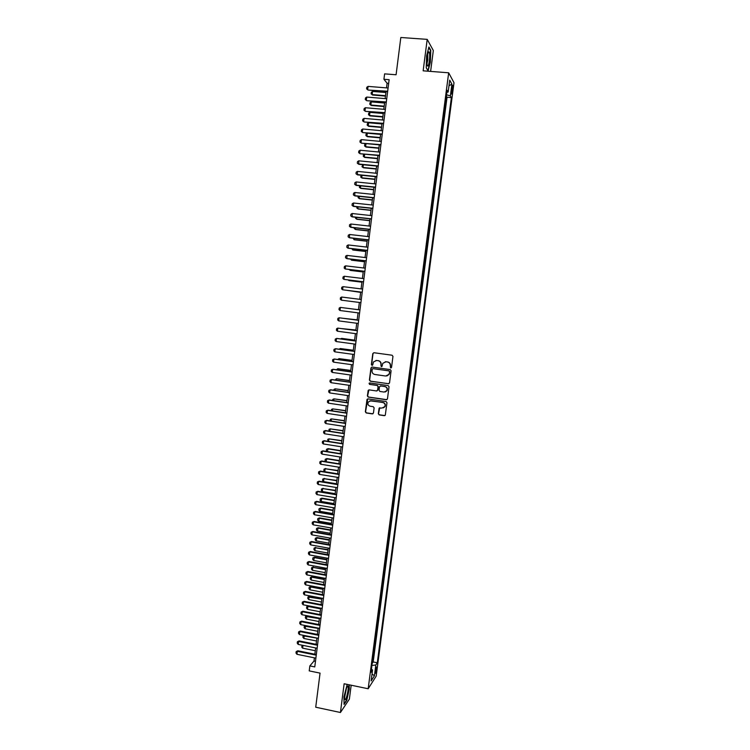 <?xml version="1.0" encoding="UTF-8"?>
<svg xmlns="http://www.w3.org/2000/svg" width="750" height="750" viewBox="0 0 750 750"><rect width="100%" height="100%" fill="white"/><g stroke="black" fill="none" stroke-linecap="round" stroke-linejoin="round"><path stroke-width="1.12" d="M390.741 367.959L391.547 367.341L392.963 356.391L392.081 355.219L373.922 352.725L372.787 353.616L371.391 364.528L372 365.344L372.694 365.016L373.463 361.95L376.613 360.469L378.122 360.684C380.053 361.153 380.981 362.4 380.925 364.416L381.356 366.647L382.05 366.309L382.791 363.309L385.988 361.772L387.506 361.978C389.438 362.456 390.375 363.703 390.309 365.728L390.741 367.959M385.284 361.753L387.712 361.959C389.644 362.428 390.581 363.675 390.516 365.7L390.338 367.116L391.05 367.941M373.828 352.716L373.012 353.597L371.616 364.5L372.3 365.325M375.956 360.45L378.337 360.656C380.269 361.125 381.197 362.372 381.141 364.387L380.953 365.803L381.656 366.628M376.688 669.159L376.734 667.031C376.303 666.834 375.834 668.241 375.338 671.241L375.291 673.369C375.722 673.556 376.191 672.15 376.688 669.159M378.319 413.738L379.191 414.909L384.262 415.669L385.294 415.144L386.972 402.712L386.091 401.541L368.016 398.878L367.022 399.366L365.344 411.797L366.216 412.959L372.319 413.878L373.453 413.006L374.109 407.85L373.238 406.678L370.209 406.228C368.119 405.534 367.462 404.137 368.241 402.056L370.912 400.763L382.809 402.516C384.862 403.191 385.547 404.55 384.844 406.613L382.106 407.991L379.097 408.206L378.319 413.738L379.406 414.825L384.872 415.566M430.613 71.4L433.322 50.513L427.2 39.366L400.819 37.5L396.084 74.766L384.609 73.866L383.925 79.284L389.137 79.697L314.766 666.919L309.853 665.906L309.225 670.884L320.053 673.125L315.722 707.212L340.434 712.5L349.378 699.113L351.178 685.219M427.2 39.366L423.15 70.828L448.669 72.797L368.175 688.753L344.137 683.756L340.434 712.5M388.387 383.784L389.531 382.903L391.097 370.763L390.225 369.591L372.094 367.05L370.959 367.941L369.413 380.025L370.275 381.197L388.856 383.747M389.034 386.756L387.469 398.869L386.325 399.75L368.241 397.097L367.378 395.925L368.175 390.366L369.169 389.887L376.491 390.956L377.625 390.075L378.066 386.644L377.194 385.472L369.562 384.375L369.056 383.269L369.75 382.941L388.153 385.584L389.034 386.756M372.244 662.962L372.947 657.562M373.519 653.166L374.231 647.747M374.803 643.359L375.516 637.913M376.088 633.525L376.8 628.059M377.372 623.691L378.094 618.206M378.666 613.837L379.387 608.325M379.95 603.966L380.681 598.434M381.244 594.084L381.975 588.534M382.538 584.194L383.269 578.616M383.831 574.275L384.562 568.688M385.134 564.356L385.866 558.741M386.428 554.419L387.169 548.775M387.731 544.462L388.472 538.8M389.034 534.497L389.775 528.816M390.338 524.522L391.088 518.812M391.65 514.528L392.4 508.791M392.953 504.516L393.703 498.759M394.266 494.494L395.016 488.719M395.578 484.453L396.337 478.659M396.891 474.403L397.65 468.581M398.203 464.334L398.972 458.494M399.525 454.256L400.294 448.397M400.847 444.169L401.616 438.272M402.169 434.053L402.938 428.147M403.491 423.928L404.269 417.994M404.812 413.794L405.591 407.831M406.144 403.641L406.922 397.659M407.475 393.478L408.253 387.469M408.806 383.297L409.594 377.269M410.138 373.097L410.925 367.05M411.469 362.887L412.266 356.812M412.809 352.659L413.606 346.566M414.141 342.422L414.947 336.3M415.481 332.166L416.288 326.016M417.066 321.928L417.638 315.731M418.172 311.606L419.222 305.466M419.522 301.294L420.328 295.125M420.872 290.963L421.678 284.803M422.222 280.622L423.028 274.462M423.581 270.262L424.378 264.113M424.931 259.884L425.738 253.744M426.291 249.497L427.097 243.356M427.65 239.091L428.456 232.959M429.019 228.675L429.816 222.544M430.378 218.241L431.175 212.119M431.747 207.787L432.544 201.675M433.116 197.325L433.912 191.222M434.484 186.844L435.281 180.741M435.853 176.353L436.65 170.25M437.231 165.834L438.028 159.75M438.609 155.316L439.397 149.231M439.988 144.769L440.775 138.694M441.366 134.213L442.153 128.147M442.744 123.647L443.541 117.581M444.131 113.053L444.956 106.697M451.809 87.778L451.462 94.088L452.681 89.353L452.719 85.378L451.809 87.778M448.669 72.797L454.003 82.725L376.181 676.125L368.175 688.753M372.469 663.009L373.191 661.95L377.288 662.775L451.378 97.594L450.375 95.878L446.512 94.791M377.288 662.775L375.816 665.016L374.4 675.825L371.119 680.953L372.553 669.984L371.016 672.319L447.113 90.253L448.153 92.053L449.719 80.138L451.913 84.15L450.375 95.878M373.191 661.95L447.037 97.237L446.55 96.422L445.519 102.45M314.4 657.844L313.988 661.069L309.853 665.906M383.925 79.284L387.103 83.241L386.512 87.881M386.053 91.528L385.153 98.606M384.694 102.216L383.803 109.312M383.344 112.894L382.453 120M381.994 123.563L381.094 130.669M380.653 134.203L379.753 141.328M378.909 147.966L365.616 146.719L366.009 143.597L379.303 144.844L378.403 151.969M377.963 155.456L377.062 162.6M376.622 166.059L375.712 173.203M375.281 176.644L374.372 183.797M373.941 187.209L373.041 194.381M372.609 197.766L371.7 204.947M371.278 208.303L370.369 215.494M369.947 218.822L369.037 226.022M368.616 229.331L367.706 236.541M367.284 239.822L366.375 247.041M365.963 250.303L365.044 257.531M364.641 260.766L363.722 268.003M363.319 271.209L362.4 278.456M361.997 281.644L361.078 288.9M360.675 292.059L359.756 299.325M359.363 302.456L358.444 309.731M358.05 312.853L357.131 320.1M356.737 323.241L355.819 330.469M355.416 333.619L354.506 340.809M354.113 343.978L353.203 351.141M352.8 354.328L351.9 361.453M351.497 364.65L350.597 371.756M350.184 374.972L349.294 382.041M348.881 385.266L347.991 392.306M347.587 395.559L346.697 402.562M346.284 405.825L345.403 412.809M344.991 416.081L344.109 423.028M343.688 426.319L342.816 433.247M342.394 436.547L341.522 443.438M341.109 446.756L340.238 453.619M339.816 456.956L338.953 463.791M338.522 467.137L337.669 473.944M337.238 477.3L336.384 484.078M335.953 487.453L335.1 494.203M334.669 497.597L333.825 504.309M333.394 507.722L332.55 514.406M332.109 517.828L331.266 524.484M330.834 527.925L330 534.553M329.559 538.003L328.725 544.603M328.284 548.062L327.459 554.644M327.019 558.122L326.184 564.666M325.744 568.153L324.919 574.669M324.478 578.175L323.653 584.663M323.212 588.188L322.397 594.647M321.947 598.181L321.131 604.612M320.681 608.156L319.875 614.559M319.425 618.122L318.619 624.497M318.159 628.078L317.362 634.425M316.903 638.016L316.106 644.325M315.647 647.934L314.859 654.225M388.669 83.372L387.103 83.241M315.469 661.369L313.988 661.069M447.037 97.237L451.378 97.594M446.841 92.306L448.153 92.053M372.553 669.984L371.428 669.206M371.925 665.419L375.816 665.016M448.978 85.753L451.913 84.15M374.4 675.825L372.037 673.941M426.628 55.781L426.234 67.819L428.109 70.894L430.35 62.166L430.772 50.297L428.925 46.978L426.628 55.781M347.194 684.394L343.931 696.872L344.062 704.409L346.744 700.416L349.284 689.081L349.228 684.816M371.934 367.041L371.175 367.903L369.637 379.988L370.5 381.15L388.594 383.738M389.541 371.7L388.922 370.875L373.012 368.644L372.319 368.972L372.028 370.753C371.962 372.769 372.891 374.006 374.812 374.484L385.688 376.022L388.931 374.419L389.747 371.663L388.922 370.875M372.928 368.634L389.128 370.847M386.831 375.984L389.137 374.381L389.344 373.191M389.747 371.663L389.55 373.153M368.916 389.887L367.603 395.869L368.475 397.031L386.859 399.675M376.978 390.9L377.841 390.019L378.281 386.588L377.409 385.425L369.562 384.375M369.628 382.931L369.788 384.328M384.113 392.053L386.831 390.694C387.562 388.622 386.897 387.244 384.816 386.569L380.616 385.959L379.472 386.841L379.031 390.281L379.903 391.444L384.113 392.053M385.275 391.969L387.047 390.647C387.778 388.566 387.103 387.188 385.031 386.522L384.816 386.569M380.353 385.959L385.031 386.522M379.772 407.709L378.534 413.653M383.447 407.841L385.05 406.547C385.753 404.484 385.078 403.116 383.025 402.45L382.809 402.516M369.909 400.809L383.025 402.45M367.725 398.878L365.578 411.713L366.441 412.884L372.9 413.784M385.922 92.541L372.553 91.434L372.159 94.575L385.528 95.691M372.553 95.016L371.119 93.872L372.553 95.016L385.472 96.094M371.119 93.872L371.316 92.297L372.553 91.434M387.675 91.228L368.091 90.047L366.619 88.875L366.816 87.272L368.072 86.391L388.078 88.012M387.619 91.65L368.091 90.047M368.072 86.391L367.678 89.588L366.619 88.875M429.384 60.844C429.919 55.753 429.769 52.725 428.953 51.769C428.287 51.834 427.716 53.625 427.209 57.122L427.059 64.772C427.762 67.378 428.531 66.075 429.384 60.844M426.938 63.637L427.819 60.169L427.725 54.197M428.794 47.494L430.491 50.55L430.087 62.053L427.913 70.509L426.234 67.753M347.925 686.25L347.784 686.138C346.716 685.481 344.231 695.634 344.7 698.766L344.934 699.572C346.097 701.381 349.191 687.525 347.925 686.25M348.947 684.759L349.003 689.156L346.547 700.144L344.053 703.847M344.691 697.059L346.416 688.359M384.6 103.031L371.241 101.897L370.847 105.038L384.197 106.172M371.241 105.459L369.806 104.316L371.241 105.459L384.15 106.556M369.806 104.316L370.003 102.75L371.241 101.897M383.269 113.503L369.928 112.35L369.534 115.481L382.875 116.644M369.938 115.875L368.503 114.75L369.938 115.875L382.828 117.009M368.503 114.75L368.691 113.184L369.928 112.35M381.947 123.966L368.616 122.775L368.231 125.906L381.553 127.097M368.625 126.291L367.191 125.166L368.625 126.291L381.506 127.444M367.191 125.166L367.387 123.609L368.616 122.775M380.625 134.409L367.312 133.2L366.919 136.322L380.231 137.541M367.322 136.678L365.887 135.572L367.322 136.678L380.184 137.859M365.887 135.572L366.084 134.006L367.312 133.2M386.316 101.953L366.75 100.706L365.278 99.534L365.484 97.941L366.741 97.069L386.719 98.737M386.269 102.347L366.75 100.706M366.741 97.069L366.337 100.266L365.278 99.534M384.956 112.65L365.419 111.347L363.947 110.184L364.144 108.591L365.4 107.728L385.369 109.444M384.909 113.034L365.419 111.347M365.4 107.728L365.006 110.925L363.947 110.184M383.606 123.338L364.088 121.969L362.616 120.825L362.812 119.231L364.069 118.378L384.009 120.141M383.559 123.703L364.088 121.969M364.069 118.378L363.666 121.575L362.616 120.825M382.256 134.016L362.756 132.581L361.284 131.438L361.491 129.853L362.738 129.009L382.659 130.809M382.209 134.353L362.756 132.581M362.738 129.009L362.334 132.197L361.284 131.438M366.019 147.056L364.584 145.959L366.019 147.056L378.872 148.266M364.584 145.959L364.781 144.403L366.009 143.597M380.906 144.666L361.434 143.166L359.962 142.041L360.159 140.456L361.406 139.631L381.309 141.478M380.869 144.984L361.434 143.166M361.406 139.631L361.012 142.809L359.962 142.041M364.678 154.181L364.312 157.097L377.597 158.372M364.716 157.425L363.281 156.328L364.716 157.425L377.559 158.663M363.281 156.328L363.478 154.772L364.425 154.162M379.556 155.306L360.103 153.75L358.641 152.634L358.837 151.041L360.084 150.234L379.959 152.119M379.519 155.606L360.103 153.75M360.084 150.234L359.681 153.412L358.641 152.634M363.347 164.756L363.009 167.466L376.275 168.769M362.85 164.709L361.978 166.688L363.412 167.775L376.247 169.031M378.216 165.938L358.359 163.987L357.309 163.2L357.516 161.616L358.753 160.819L378.619 162.75M358.753 160.819L358.781 164.306L378.178 166.209M362.025 175.312L361.706 177.816L374.962 179.147M361.266 175.237L360.684 177.028L362.119 178.106L374.934 179.391M376.866 176.541L357.037 174.553L355.988 173.756L356.194 172.172L357.431 171.394L377.269 173.362M357.431 171.394L357.459 174.853L376.837 176.794M360.694 185.85L360.413 188.156L373.65 189.516M359.681 185.747L359.381 187.359L360.825 188.419L373.622 189.741M375.525 187.134L355.716 185.109L354.675 184.303L354.872 182.719L356.109 181.941L375.928 183.956M356.109 181.941L356.147 185.391L375.497 187.369M359.372 196.378L359.109 198.478L372.347 199.866M358.266 196.266L358.087 197.672L359.531 198.731L372.319 200.072M374.184 197.709L354.394 195.647L353.353 194.822L353.55 193.247L354.788 192.487L374.587 194.541M354.788 192.487L354.825 195.9L374.156 197.925M358.059 206.888L357.816 208.781L371.034 210.206M356.953 206.775L356.794 207.975L358.238 209.016L371.016 210.384M372.853 208.275L353.072 206.166L352.041 205.331L352.238 203.756L353.466 203.006L373.247 205.106M353.466 203.006L353.512 206.4L372.825 208.472M356.737 217.387L356.522 219.075L369.731 220.528M355.631 217.266L355.509 218.259L356.944 219.291L369.713 220.688M371.512 218.822L351.759 216.666L350.728 215.831L350.925 214.256L352.153 213.516L371.916 215.662M352.153 213.516L352.2 216.891L371.494 218.991M355.425 227.859L355.238 229.359L368.428 230.831M354.319 227.737L354.216 228.525L355.659 229.547L368.409 230.972M370.181 229.35L350.447 227.156L349.416 226.312L349.613 224.738L350.841 224.016L370.584 226.2M350.841 224.016L350.887 227.363L370.162 229.509M354.103 238.331L353.944 239.625L367.125 241.125M353.006 238.2L354.366 239.794L367.106 241.247M368.85 239.869L349.134 237.628L348.103 236.775L348.3 235.209L349.528 234.488L369.253 236.719M349.528 234.488L349.575 237.816L368.831 240M352.791 248.775L352.659 249.872L365.822 251.4M351.694 248.653L353.081 250.031L365.812 251.503M367.519 250.369L347.822 248.091L346.8 247.219L346.997 245.653L348.216 244.95L367.922 247.219M348.216 244.95L348.272 248.25L367.509 250.481M351.488 259.209L351.375 260.109L364.528 261.656M350.381 259.078L351.797 260.241L364.509 261.75M366.188 260.85L346.519 258.534L345.487 257.653L345.684 256.097L346.913 255.403L366.591 257.709M346.913 255.403L346.959 258.675L366.178 260.944M350.175 269.625L350.091 270.328L363.225 271.903M349.134 269.503L350.522 270.441L363.216 271.978M364.866 271.322L345.206 268.959L344.184 268.078L344.381 266.512L345.6 265.837L365.259 268.181M345.6 265.837L345.206 268.959L364.856 271.397M348.872 280.031L348.806 280.528L361.931 282.141M348.131 279.947L349.237 280.631L361.931 282.188M363.544 281.775L343.903 279.375L342.881 278.475L343.078 276.919L344.297 276.253L363.938 278.644M344.297 276.253L343.903 279.375L363.534 281.831M347.569 290.419L360.637 292.359M347.128 290.363L360.637 292.387M362.222 292.219L342.6 289.772L341.588 288.863L341.775 287.306L342.994 286.65L362.616 289.088M342.994 286.65L342.6 289.772L362.213 292.247M360.9 302.644L341.306 300.15L340.284 299.241L340.481 297.684L341.691 297.037L361.294 299.513M341.691 297.037L341.306 300.15L360.9 302.653M345.3 308.044L358.444 309.694L345.347 308.044M340.003 310.519L338.991 309.6L339.188 308.044L340.397 307.416L359.981 309.928L340.397 307.416L340.003 310.519L359.578 313.05M357.159 319.847L344.053 318.394M357.159 319.875L343.716 318.347M358.266 323.447L338.709 320.878L337.697 319.941L337.894 318.394L339.094 317.775L358.659 320.306M338.709 320.878L339.094 317.775L358.659 320.325M355.875 330L342.75 328.725M355.875 330.038L342.122 328.641M356.953 333.825L337.416 331.209L336.403 330.272L336.6 328.725L337.8 328.116L357.347 330.666M337.416 331.209L337.8 328.116L357.347 330.712M354.6 340.125L341.981 338.419L341.456 339.047M354.591 340.191L341.531 338.428L340.528 338.916M355.641 344.184L336.122 341.531L335.109 340.584L335.306 339.037L336.966 338.438L356.044 341.016M336.122 341.531L336.506 338.438L356.034 341.081M339.075 349.2L340.266 348.534L340.162 349.35M353.316 350.241L340.266 348.534L353.306 350.325M354.328 354.534L334.828 351.844L333.825 350.878L334.012 349.341L335.681 348.731L354.731 351.347M334.828 351.844L335.212 348.75L354.722 351.431M337.781 359.484L339 358.631L338.869 359.634M352.041 360.347L339 358.631L352.022 360.441M353.016 364.866L333.544 362.137L332.531 361.163L332.728 359.625L334.387 359.016L353.428 361.669M333.544 362.137L333.928 359.053L353.409 361.772M336.488 369.759L337.734 368.709L337.584 369.909M350.766 370.434L337.734 368.709L350.747 370.547M351.713 375.188L332.25 372.413L331.247 371.438L331.444 369.891L333.103 369.272L352.125 371.972M332.25 372.413L332.644 369.328L352.106 372.094M335.203 380.016L336.469 378.769L336.291 380.166M349.491 380.503L336.469 378.769L349.472 380.644M350.409 385.491L330.966 382.678L329.962 381.684L330.159 380.147L331.819 379.528L350.822 382.256M330.966 382.678L331.35 379.603L350.803 382.397M333.919 390.253L334.031 389.353L335.203 388.828L335.006 390.413M348.216 390.562L335.203 388.828L348.197 390.722M349.106 395.775L329.681 392.925L328.688 391.931L328.875 390.394L330.544 389.756L349.519 392.531M329.681 392.925L330.066 389.85L349.5 392.691M332.634 400.481L332.775 399.384L333.947 398.859L333.722 400.641M346.941 400.613L333.947 398.859L346.922 400.781M347.803 406.05L328.406 403.163L327.403 402.15L327.6 400.622L329.259 399.975L348.216 402.787M328.406 403.163L328.791 400.087L348.197 402.975M331.35 410.691L331.519 409.387L332.691 408.881L332.438 410.85M345.675 410.644L332.691 408.881L345.647 410.831M346.509 416.306L327.122 413.381L326.128 412.359L326.316 410.831L327.984 410.184L346.922 413.034M327.122 413.381L327.506 410.316L346.894 413.231M330.075 420.891L330.262 419.391L331.425 418.894L331.153 421.05M344.409 420.656L331.425 418.894L344.381 420.863M345.206 426.553L325.847 423.581L324.853 422.559L325.041 421.031L326.709 420.375L345.628 423.263M325.847 423.581L326.231 420.525L345.6 423.488M329.053 431.109L329.006 429.375L330.178 428.888L329.878 431.241M343.144 430.659L330.178 428.888L343.116 430.884M343.912 436.781L324.572 433.772L323.578 432.741L323.766 431.212L325.434 430.547L344.334 433.481M324.572 433.772L324.956 430.716L344.297 433.716M328.031 441.319L327.759 439.341L328.922 438.872L328.603 441.412M341.878 440.644L328.922 438.872L341.85 440.897M342.619 447L323.297 443.944L322.303 442.903L322.5 441.375L324.159 440.709L343.041 443.681M323.297 443.944L323.681 440.897L343.003 443.934M327 451.509L326.316 450.787L326.503 449.297L328.134 448.641L327.328 451.566M340.613 450.619L328.134 448.641M340.584 450.891L327.666 448.837L326.503 449.297M341.325 457.2L322.022 454.106L321.038 453.056L321.225 451.528L322.884 450.853L341.747 453.863M322.022 454.106L322.406 451.059L341.719 454.144M321.225 451.528L322.884 450.853M325.969 461.691L325.069 460.734L325.256 459.244L326.887 458.578L326.053 461.709M339.356 460.584L326.887 458.578M339.319 460.866L326.419 458.784L325.256 459.244M340.041 467.381L320.747 464.25L319.762 463.191L319.959 461.672L321.619 460.988L340.463 464.034M320.747 464.25L321.131 461.212L340.425 464.325M319.959 461.672L321.619 460.988M338.1 470.531L325.172 468.731L324.797 471.703L337.678 473.812M324.797 471.703L323.822 470.653L324.009 469.172L325.641 468.497M338.062 470.831L325.172 468.731L324.009 469.172M338.747 477.553L319.481 474.384L318.497 473.316L318.684 471.797L320.353 471.103L339.178 474.188M319.481 474.384L319.866 471.347L339.141 474.506M318.684 471.797L320.353 471.103M336.844 480.459L323.925 478.65L323.55 481.622L336.422 483.759M323.55 481.622L322.584 480.572L322.772 479.081L324.394 478.406M336.797 480.778L323.925 478.65L322.772 479.081M337.462 487.706L318.216 484.5L317.231 483.422L317.419 481.903L319.088 481.209L337.894 484.331M318.216 484.5L318.6 481.462L337.847 484.659M317.419 481.903L319.088 481.209M335.587 490.378L322.678 488.559L322.303 491.531L335.166 493.697M322.303 491.531L321.337 490.462L321.525 488.981L323.147 488.297M335.541 490.716L322.678 488.559L321.525 488.981M336.178 497.85L316.95 494.606L315.975 493.509L316.163 492L317.822 491.297L336.609 494.456M316.95 494.606L317.334 491.569L336.562 494.812M316.163 492L317.822 491.297M334.331 500.278L321.909 498.178L321.066 501.422L333.909 503.616M321.066 501.422L320.1 500.353L320.287 498.872L321.909 498.178M334.284 500.634L321.441 498.459L320.287 498.872M334.894 507.975L315.684 504.694L314.709 503.587L314.897 502.078L316.556 501.375L335.325 504.572M315.684 504.694L316.069 501.666L335.278 504.938M314.897 502.078L316.556 501.375M333.084 510.169L320.672 508.041L319.819 511.303L332.662 513.516M319.819 511.303L318.863 510.225L319.05 508.744L320.672 508.041M333.038 510.544L320.194 508.341L319.05 508.744M333.619 518.091L314.428 514.763L313.453 513.656L313.641 512.147L315.3 511.434L334.05 514.669M314.428 514.763L314.803 511.744L334.003 515.053M313.641 512.147L315.3 511.434M331.828 520.05L319.434 517.894L318.581 521.166L331.406 523.406M318.581 521.166L317.625 520.078L317.812 518.597L319.434 517.894M331.781 520.444L318.956 518.212L317.812 518.597M332.334 528.188L313.163 524.822L312.188 523.706L312.384 522.197L314.044 521.475L332.775 524.747M313.163 524.822L313.547 521.803L332.719 525.159M312.384 522.197L314.044 521.475M330.581 529.913L318.197 527.728L317.344 531.019L330.159 533.278M317.344 531.019L316.388 529.922L316.575 528.441L318.197 527.728M330.534 530.325L317.719 528.066L316.575 528.441M331.059 538.266L311.906 534.862L310.931 533.738L311.128 532.238L312.778 531.506L331.5 534.816M311.906 534.862L312.281 531.853L331.444 535.247M311.128 532.238L312.778 531.506M329.334 539.756L316.959 537.553L316.106 540.853L328.912 543.141M316.106 540.853L315.15 539.747L315.338 538.275L316.959 537.553M329.288 540.188L316.481 537.909L315.338 538.275M329.784 548.334L310.65 544.894L309.684 543.759L309.872 542.259L311.531 541.528L330.225 544.875M310.65 544.894L311.025 541.884L330.169 545.316M309.872 542.259L311.531 541.528M328.097 549.591L315.244 547.734L314.878 550.678L327.666 552.994M314.878 550.678L313.922 549.562L314.109 548.091L315.731 547.369M328.041 550.041L315.244 547.734L314.109 548.091M328.509 558.394L309.394 554.916L308.428 553.772L308.616 552.272L310.275 551.522L328.95 554.916M309.394 554.916L309.769 551.906L328.894 555.375M308.616 552.272L310.275 551.522M326.85 559.416L314.503 557.166L313.641 560.494L326.419 562.828M313.641 560.494L312.694 559.369L312.872 557.897L314.503 557.166M326.794 559.875L314.016 557.55L312.872 557.897M327.244 568.434L308.147 564.909L307.181 563.766L307.369 562.266L309.028 561.516L327.684 564.938M308.147 564.909L308.522 561.919L327.619 565.416M307.369 562.266L309.028 561.516M325.613 569.222L312.787 567.347L312.413 570.291L325.172 572.653M312.413 570.291L311.466 569.156L311.644 567.684L313.266 566.944M325.547 569.7L312.787 567.347L311.644 567.684M325.969 578.456L306.891 574.903L305.925 573.741L306.112 572.241L307.772 571.491L326.419 574.95M306.891 574.903L307.266 571.903L326.353 575.447M306.112 572.241L307.772 571.491M324.375 579.019L312.037 576.722L311.55 577.134L311.184 580.069L323.934 582.459M311.184 580.069L310.238 578.925L310.425 577.463L312.037 576.722M324.309 579.516L311.55 577.134L310.425 577.463M324.703 588.469L305.644 584.878L304.678 583.706L304.866 582.206L306.525 581.447L325.153 584.944M305.644 584.878L306.019 581.887L325.087 585.469M304.866 582.206L306.525 581.447M323.137 588.797L310.819 586.472L309.956 589.837L322.697 592.247M309.956 589.837L309.009 588.684L309.197 587.222L310.819 586.472M323.072 589.312L310.331 586.912L309.197 587.222M323.438 598.462L304.397 594.834L303.441 593.653L303.619 592.163L305.278 591.394L323.888 594.928M304.397 594.834L304.772 591.844L323.822 595.462M303.619 592.163L305.278 591.394M321.9 598.566L309.591 596.213L309.103 596.672L308.738 599.597L321.459 602.034M308.738 599.597L307.791 598.434L307.969 596.972L309.591 596.213M321.834 599.1L307.969 596.972M322.172 608.447L303.15 604.781L302.194 603.591L302.381 602.1L304.041 601.322L322.622 604.894M303.15 604.781L303.525 601.8L322.556 605.456M302.381 602.1L304.041 601.322M320.663 608.316L308.372 605.944L307.875 606.413L307.509 609.338L320.222 611.794M307.509 609.338L306.562 608.166L306.75 606.712L308.372 605.944M320.597 608.869L307.875 606.413L306.75 606.712M320.916 618.413L301.913 614.709L300.947 613.509L301.134 612.028L302.794 611.241L321.366 614.85M301.913 614.709L302.278 611.728L321.291 615.422M301.134 612.028L302.794 611.241M307.087 615.722L306.291 619.059L318.994 621.553M306.291 619.059L305.344 617.888L305.531 616.434L307.041 615.712M319.359 618.628L305.531 616.434M319.65 628.369L300.666 624.628L299.709 623.419L299.897 621.938L301.556 621.15L320.1 624.788M300.666 624.628L301.041 621.647L320.025 625.388M299.897 621.938L301.556 621.15M305.681 625.613L305.072 628.781L317.756 631.284M305.072 628.781L304.125 627.591L304.312 626.138L305.466 625.575M318.122 628.369L304.312 626.138M318.394 638.306L299.428 634.528L298.472 633.319L298.659 631.828L300.319 631.041L318.844 634.716M299.428 634.528L299.794 631.556L318.769 635.325M298.659 631.828L300.319 631.041M304.284 635.494L303.853 638.475L316.528 641.016M303.853 638.475L302.916 637.284L303.094 635.831L303.9 635.419M316.894 638.1L303.094 635.831M317.137 648.234L298.191 644.419L297.234 643.191L297.422 641.709L299.081 640.913L317.597 644.625M298.191 644.419L298.556 641.447L317.512 645.253M297.422 641.709L299.081 640.913M302.981 645.384L302.634 648.169L315.3 650.728M302.634 648.169L301.697 646.969L302.344 645.253M302.709 645.328L301.875 645.516M315.881 658.144L296.953 654.291L295.997 653.062L296.184 651.581L297.844 650.775L316.341 654.525M296.953 654.291L297.319 651.328L316.256 655.172M296.184 651.581L297.844 650.775M451.613 89.269L452.681 89.353M451.359 91.594L452.372 91.678M427.997 53.222L428.953 51.769M346.866 687.234L347.784 686.138"/></g></svg>
